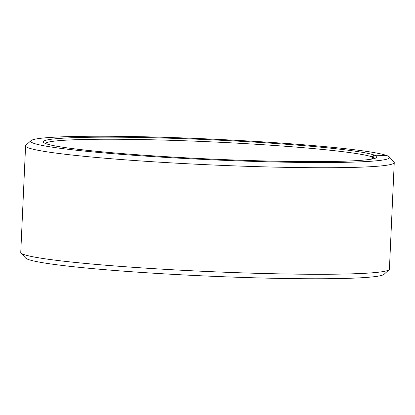 <?xml version="1.0" encoding="UTF-8"?>
<svg xmlns="http://www.w3.org/2000/svg" width="415" height="415" viewBox="0 0 415 415"><rect width="100%" height="100%" fill="white"/><g stroke="black" fill="none" stroke-linecap="round" stroke-linejoin="round"><path stroke-width="0.62" d="M45.302 143.419A165.097 9.504 -177.4 0 1 198.147 141.292A165.097 9.504 -177.4 0 1 371.975 156.844L373.967 154.971L386.526 155.584M371.876 159.075L371.975 156.844M372.411 158.971L372.499 157.031L374.496 155.158L386.92 155.594A179.664 10.344 -177.4 0 1 389.348 156.922L393.97 161.969A184.519 10.624 -177.4 0 1 394.25 162.597L389.41 269.138A184.519 10.624 -177.4 0 1 389.078 269.734L384.015 274.341A179.664 10.344 -177.4 0 1 215.027 276.406A179.664 10.344 -177.4 0 1 28.08 259.396A179.664 10.344 -177.4 0 1 25.652 258.068L21.03 253.02A184.519 10.624 -177.4 0 1 20.75 252.398L25.59 145.857A184.519 10.624 -177.4 0 1 25.922 145.255L30.985 140.649A179.664 10.344 -177.4 0 1 198.406 138.522A179.664 10.344 -177.4 0 1 386.349 155.392M389.078 269.734A184.519 10.624 -177.4 0 1 215.525 271.856A184.519 10.624 -177.4 0 1 23.52 254.385A184.519 10.624 -177.4 0 1 21.03 253.02M394.25 162.597A184.519 10.624 -177.4 0 1 225.667 165.533A184.519 10.624 -177.4 0 1 28.36 147.844A184.519 10.624 -177.4 0 1 25.59 145.857M389.348 156.922A179.664 10.344 -177.4 0 1 230.621 160.595A179.664 10.344 -177.4 0 1 33.356 143.17A179.664 10.344 -177.4 0 1 30.985 140.649M374.496 155.158A167.038 9.618 -177.4 0 1 376.706 157.503A167.038 9.618 -177.4 0 1 219.592 159.422A167.038 9.618 -177.4 0 1 45.78 143.606A167.038 9.618 -177.4 0 1 43.523 142.371A167.038 9.618 -177.4 0 1 189.65 138.906A167.038 9.618 -177.4 0 1 373.967 154.971M372.499 157.031A165.097 9.504 -177.4 0 1 374.838 158.385"/></g></svg>

